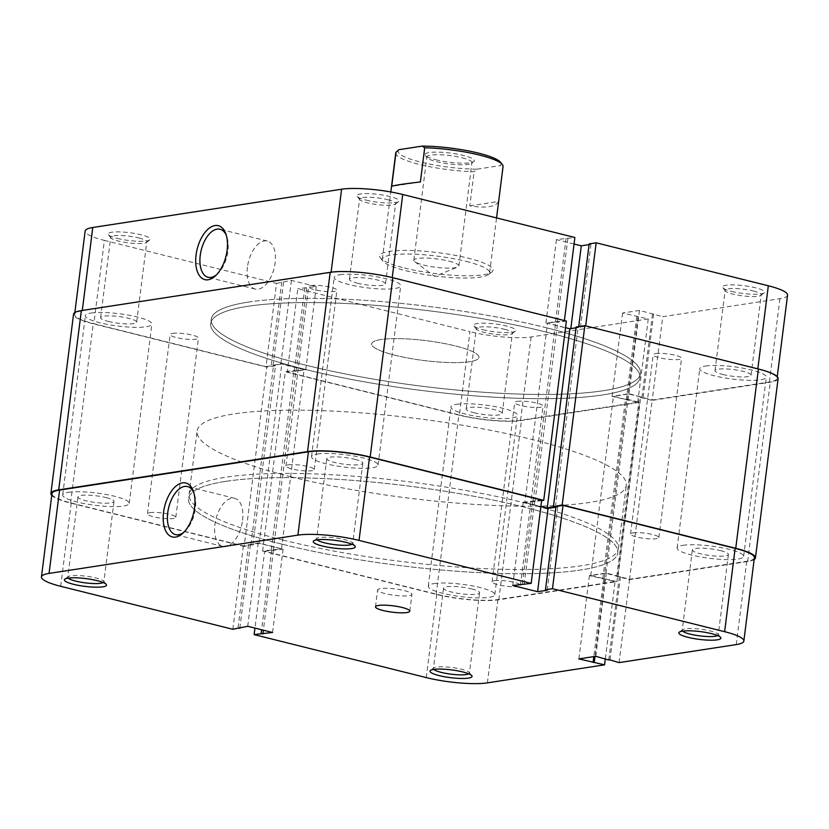 <?xml version="1.0" encoding="UTF-8"?>
<svg xmlns="http://www.w3.org/2000/svg" width="829" height="829" viewBox="0 0 829 829"><rect width="100%" height="100%" fill="white"/><g stroke="black" fill="none" stroke-linecap="round" stroke-linejoin="round"><path stroke-width="0.62" stroke-dasharray="4.14 3.11" d="M404.459 267.995A57.108 10.559 -172.8 0 0 491.742 272.088A57.108 10.559 -172.8 0 0 468.24 258.182A57.108 10.559 -172.8 0 0 405.785 250.41A57.108 10.559 -172.8 0 0 380.449 258.037A57.108 10.559 -172.8 0 0 404.459 267.995M466.178 261.404A54.082 10 7.2 0 1 489.628 272.824A54.082 10 7.2 0 1 488.436 274.565A54.082 10 7.2 0 1 405.775 270.689A54.082 10 7.2 0 1 383.039 261.259A54.082 10 7.2 0 1 382.324 259.27A54.082 10 7.2 0 1 411.433 254.088A54.082 10 7.2 0 1 466.178 261.404M731.717 291.414A21.202 3.917 -172.8 0 0 764.12 292.938A21.202 3.917 -172.8 0 0 755.395 287.777A21.202 3.917 -172.8 0 0 732.214 284.886A21.202 3.917 -172.8 0 0 722.805 287.715A21.202 3.917 -172.8 0 0 731.717 291.414M753.323 290.989A18.176 3.357 7.2 0 1 761.209 294.823A18.176 3.357 7.2 0 1 760.804 295.414A18.176 3.357 7.2 0 1 733.033 294.108A18.176 3.357 7.2 0 1 725.396 290.938A18.176 3.357 7.2 0 1 725.157 290.274A18.176 3.357 7.2 0 1 734.94 288.533A18.176 3.357 7.2 0 1 753.323 290.989M482.882 329.704A21.202 3.917 -172.8 0 0 515.286 331.217A21.202 3.917 -172.8 0 0 506.56 326.056A21.202 3.917 -172.8 0 0 483.38 323.165A21.202 3.917 -172.8 0 0 473.97 326.004A21.202 3.917 -172.8 0 0 482.882 329.704M504.498 329.268A18.176 3.357 7.2 0 1 512.374 333.113A18.176 3.357 7.2 0 1 511.97 333.693A18.176 3.357 7.2 0 1 484.198 332.388A18.176 3.357 7.2 0 1 476.561 329.217A18.176 3.357 7.2 0 1 476.323 328.553A18.176 3.357 7.2 0 1 486.105 326.813A18.176 3.357 7.2 0 1 504.498 329.268M117.303 238.41A21.202 3.917 -172.8 0 0 149.707 239.933A21.202 3.917 -172.8 0 0 140.982 234.762A21.202 3.917 -172.8 0 0 117.801 231.882A21.202 3.917 -172.8 0 0 108.392 234.711A21.202 3.917 -172.8 0 0 117.303 238.41M138.92 237.975A18.176 3.357 7.2 0 1 146.795 241.819A18.176 3.357 7.2 0 1 146.401 242.4A18.176 3.357 7.2 0 1 118.62 241.104A18.176 3.357 7.2 0 1 110.982 237.933A18.176 3.357 7.2 0 1 110.744 237.26A18.176 3.357 7.2 0 1 120.526 235.529A18.176 3.357 7.2 0 1 138.92 237.975M216.504 274.803A24.766 13.223 -76 0 0 217.519 273.933A24.766 13.223 -76 0 0 227.902 251.146A24.766 13.223 -76 0 0 226.825 236.659A24.766 13.223 -76 0 0 226.338 235.415M366.138 200.131A21.202 3.917 -172.8 0 0 398.542 201.644A21.202 3.917 -172.8 0 0 389.817 196.483A21.202 3.917 -172.8 0 0 366.636 193.603A21.202 3.917 -172.8 0 0 357.226 196.432A21.202 3.917 -172.8 0 0 366.138 200.131M387.754 199.696A18.176 3.357 7.2 0 1 395.63 203.54A18.176 3.357 7.2 0 1 395.226 204.121A18.176 3.357 7.2 0 1 367.454 202.825A18.176 3.357 7.2 0 1 359.817 199.654A18.176 3.357 7.2 0 1 359.579 198.981A18.176 3.357 7.2 0 1 369.361 197.24A18.176 3.357 7.2 0 1 387.754 199.696M722.878 374.47A18.176 3.357 -172.8 0 0 741.271 376.926A18.176 3.357 -172.8 0 0 751.053 375.185A18.176 3.357 -172.8 0 0 743.178 371.351A18.176 3.357 -172.8 0 0 724.784 368.895A18.176 3.357 -172.8 0 0 715.002 370.636A18.176 3.357 -172.8 0 0 722.878 374.47M474.053 412.749A18.176 3.357 -172.8 0 0 492.436 415.205A18.176 3.357 -172.8 0 0 502.219 413.464A18.176 3.357 -172.8 0 0 494.343 409.63A18.176 3.357 -172.8 0 0 475.95 407.174A18.176 3.357 -172.8 0 0 466.167 408.915A18.176 3.357 -172.8 0 0 474.053 412.749M108.475 321.455A18.176 3.357 -172.8 0 0 126.868 323.911A18.176 3.357 -172.8 0 0 136.65 322.18A18.176 3.357 -172.8 0 0 128.764 318.336A18.176 3.357 -172.8 0 0 110.371 315.88A18.176 3.357 -172.8 0 0 100.589 317.621A18.176 3.357 -172.8 0 0 108.475 321.455M357.309 283.176A18.176 3.357 -172.8 0 0 375.703 285.632A18.176 3.357 -172.8 0 0 385.485 283.901A18.176 3.357 -172.8 0 0 377.599 280.057A18.176 3.357 -172.8 0 0 359.206 277.601A18.176 3.357 -172.8 0 0 349.423 279.342A18.176 3.357 -172.8 0 0 357.309 283.176M247.446 267.187A24.766 13.223 -76 0 0 255.27 289.093A24.766 13.223 -76 0 0 275.104 262.938A24.766 13.223 -76 0 0 267.28 241.032A24.766 13.223 -76 0 0 247.446 267.187M395.091 355.268A54.082 10 -172.8 0 0 449.836 362.574A54.082 10 -172.8 0 0 478.944 357.403A54.082 10 -172.8 0 0 455.494 345.973A54.082 10 -172.8 0 0 400.749 338.667A54.082 10 -172.8 0 0 371.641 343.848A54.082 10 -172.8 0 0 395.091 355.268A54.082 10 7.2 0 1 371.641 343.848A54.082 10 7.2 0 1 400.749 338.667A54.082 10 7.2 0 1 455.494 345.973A54.082 10 7.2 0 1 478.944 357.403A54.082 10 7.2 0 1 449.836 362.574A54.082 10 7.2 0 1 395.091 355.268M546.622 327.818A216.317 39.989 -172.8 0 0 327.662 298.595A216.317 39.989 -172.8 0 0 211.208 319.289A216.317 39.989 -172.8 0 0 305.031 364.988A216.317 39.989 -172.8 0 0 523.99 394.21A216.317 39.989 -172.8 0 0 640.444 373.516A216.317 39.989 -172.8 0 0 546.622 327.818M546.083 332.035A216.317 39.989 -172.8 0 0 327.134 302.813A216.317 39.989 -172.8 0 0 210.68 323.507A216.317 39.989 -172.8 0 0 304.502 369.206A216.317 39.989 -172.8 0 0 523.451 398.428A216.317 39.989 -172.8 0 0 639.905 377.734A216.317 39.989 -172.8 0 0 546.083 332.035A216.317 39.989 7.2 0 1 639.905 377.734A216.317 39.989 7.2 0 1 523.451 398.428A216.317 39.989 7.2 0 1 304.502 369.206A216.317 39.989 7.2 0 1 210.68 323.507A216.317 39.989 7.2 0 1 327.134 302.813A216.317 39.989 7.2 0 1 546.083 332.035M787.55 295.155A44.341 8.197 7.2 0 1 779.934 298.678L662.765 316.709L652.236 400.024L769.405 381.993A44.341 8.197 -172.8 0 0 777.022 378.47A44.341 8.197 -172.8 0 0 757.789 369.102L585.678 325.88M104.381 240.4L276.523 283.383L265.995 366.698L93.853 323.704L104.381 240.4A44.341 8.197 7.2 0 1 85.149 231.032M585.647 326.118L570.756 329.123L545.907 322.916L564.352 320.792L392.21 277.808A44.341 8.197 -172.8 0 0 331.072 272.534L331.113 272.181M82.289 310.45L331.072 272.534M82.237 310.813A44.341 8.197 -172.8 0 0 74.62 314.346A44.341 8.197 -172.8 0 0 93.853 323.704M265.995 366.698L280.896 363.682L305.735 369.889L287.29 372.014L297.818 288.699L469.96 331.683L459.432 414.997L287.29 372.014M459.432 414.997A44.341 8.197 -172.8 0 0 520.581 420.272L637.75 402.252L612.051 396.324L628.962 393.713L652.236 400.024M589.17 243.881L590.942 244.327L589.077 244.607M637.75 402.252L648.268 318.937L622.569 313.01L639.48 310.409L662.765 316.709M648.268 318.937L531.099 336.968A44.341 8.197 7.2 0 1 469.96 331.683M276.523 283.383L291.414 280.378L316.263 286.575L297.818 288.699M574.051 244.006L556.435 239.602L574.88 237.488M643.159 397.267L653.677 313.953M641.947 397.454L652.475 314.139M628.962 393.713L639.48 310.409M612.051 396.324L622.569 313.01M626.247 399.868L636.765 316.554M627.449 399.682L637.978 316.367M280.896 363.682L291.414 280.378M305.735 369.889L316.263 286.575M271.228 365.174L281.756 281.86M273 365.62L283.528 282.306M296.077 371.382L306.595 288.067M294.295 370.936L304.823 287.622M580.424 327.631L590.942 244.327M570.756 329.123L570.818 328.605M578.642 327.196L578.715 326.605M555.575 321.434L566.103 238.12M557.347 321.87L567.875 238.565M545.907 322.916L556.435 239.602M500.488 162.235A51.916 9.596 7.2 0 1 500.301 165.603L502.788 167.282A54.082 10 -172.8 0 0 503.058 166.525M435.785 159.769A24.88 4.601 -172.8 0 0 473.805 161.551A24.88 4.601 -172.8 0 0 463.566 155.5A24.88 4.601 -172.8 0 0 436.355 152.111A24.88 4.601 -172.8 0 0 425.318 155.427A24.88 4.601 -172.8 0 0 435.785 159.769M462.085 157.79A22.715 4.197 7.2 0 1 471.939 162.588A22.715 4.197 7.2 0 1 471.442 163.323A22.715 4.197 7.2 0 1 436.717 161.696A22.715 4.197 7.2 0 1 427.173 157.728A22.715 4.197 7.2 0 1 426.873 156.899A22.715 4.197 7.2 0 1 439.101 154.722A22.715 4.197 7.2 0 1 462.085 157.79M449.028 261.145A22.715 4.197 7.2 0 1 458.883 265.943A22.715 4.197 7.2 0 1 457.587 267.104A22.715 4.197 7.2 0 1 423.66 265.042A22.715 4.197 7.2 0 1 414.78 261.695A22.715 4.197 7.2 0 1 413.816 260.244A22.715 4.197 7.2 0 1 426.044 258.068A22.715 4.197 7.2 0 1 449.028 261.145M290.906 476.768A216.317 39.989 7.2 0 1 197.084 431.08A216.317 39.989 7.2 0 1 313.538 410.386A216.317 39.989 7.2 0 1 532.498 439.608A216.317 39.989 7.2 0 1 626.32 485.297A216.317 39.989 7.2 0 1 509.866 506.001A216.317 39.989 7.2 0 1 290.906 476.768M395.754 152.961A54.082 10 -172.8 0 0 419.205 164.391A54.082 10 -172.8 0 0 474.105 171.696L477.131 169.168A51.916 9.596 7.2 0 1 420.676 162.09A51.916 9.596 7.2 0 1 399.039 149.666M469.784 205.872L498.478 201.457C495.669 206.908 486.105 208.38 469.784 205.872L474.105 171.696M498.478 201.457L502.788 167.282M477.131 169.168L500.301 165.603M420.386 181.955L391.702 186.37M655.656 353.589A14.28 2.642 7.2 0 1 671.697 354.511A14.28 2.642 7.2 0 1 681.531 358.304A14.28 2.642 7.2 0 1 679.075 359.434A14.28 2.642 7.2 0 1 663.034 358.522A14.28 2.642 7.2 0 1 653.2 354.719A14.28 2.642 7.2 0 1 655.656 353.589M633.004 532.871A14.28 2.642 7.2 0 1 649.045 533.783A14.28 2.642 7.2 0 1 658.879 537.575A14.28 2.642 7.2 0 1 656.433 538.715A14.28 2.642 7.2 0 1 640.392 537.793A14.28 2.642 7.2 0 1 630.558 534A14.28 2.642 7.2 0 1 633.004 532.871M517.172 401.391A14.28 2.642 7.2 0 1 533.223 402.314A14.28 2.642 7.2 0 1 543.057 406.106A14.28 2.642 7.2 0 1 540.601 407.236A14.28 2.642 7.2 0 1 524.56 406.314A14.28 2.642 7.2 0 1 514.726 402.521A14.28 2.642 7.2 0 1 517.172 401.391M494.53 580.663A14.28 2.642 7.2 0 1 510.571 581.585A14.28 2.642 7.2 0 1 520.405 585.378A14.28 2.642 7.2 0 1 517.949 586.517A14.28 2.642 7.2 0 1 501.908 585.595A14.28 2.642 7.2 0 1 492.074 581.803A14.28 2.642 7.2 0 1 494.53 580.663M172.567 333.372A14.28 2.642 7.2 0 1 188.608 334.294A14.28 2.642 7.2 0 1 198.442 338.087A14.28 2.642 7.2 0 1 195.996 339.216A14.28 2.642 7.2 0 1 179.955 338.305A14.28 2.642 7.2 0 1 170.121 334.512A14.28 2.642 7.2 0 1 172.567 333.372M149.925 512.654A14.28 2.642 7.2 0 1 165.966 513.565A14.28 2.642 7.2 0 1 175.8 517.369A14.28 2.642 7.2 0 1 173.344 518.498A14.28 2.642 7.2 0 1 157.303 517.576A14.28 2.642 7.2 0 1 147.469 513.783A14.28 2.642 7.2 0 1 149.925 512.654M311.051 285.57A14.28 2.642 7.2 0 1 327.092 286.492A14.28 2.642 7.2 0 1 336.926 290.285A14.28 2.642 7.2 0 1 334.47 291.425A14.28 2.642 7.2 0 1 318.429 290.502A14.28 2.642 7.2 0 1 308.595 286.71A14.28 2.642 7.2 0 1 311.051 285.57M288.399 464.851A14.28 2.642 7.2 0 1 304.44 465.763A14.28 2.642 7.2 0 1 314.274 469.566A14.28 2.642 7.2 0 1 311.828 470.696A14.28 2.642 7.2 0 1 295.777 469.774A14.28 2.642 7.2 0 1 285.943 465.981A14.28 2.642 7.2 0 1 288.399 464.851M339.942 274.751A33.533 6.197 7.2 0 1 377.62 276.907A33.533 6.197 7.2 0 1 400.718 285.818A33.533 6.197 7.2 0 1 394.956 288.492A33.533 6.197 7.2 0 1 357.289 286.326A33.533 6.197 7.2 0 1 334.191 277.414A33.533 6.197 7.2 0 1 339.942 274.751M317.3 454.033A33.533 6.197 7.2 0 1 354.967 456.188A33.533 6.197 7.2 0 1 378.065 465.1A33.533 6.197 7.2 0 1 372.314 467.763A33.533 6.197 7.2 0 1 334.636 465.608A33.533 6.197 7.2 0 1 311.538 456.696A33.533 6.197 7.2 0 1 317.3 454.033M705.52 366.045A33.533 6.197 7.2 0 1 743.198 368.2A33.533 6.197 7.2 0 1 766.297 377.112A33.533 6.197 7.2 0 1 760.535 379.775A33.533 6.197 7.2 0 1 722.867 377.62A33.533 6.197 7.2 0 1 699.759 368.708A33.533 6.197 7.2 0 1 705.52 366.045M682.878 545.316A33.533 6.197 7.2 0 1 720.546 547.482A33.533 6.197 7.2 0 1 743.644 556.394A33.533 6.197 7.2 0 1 737.893 559.057A33.533 6.197 7.2 0 1 700.215 556.891A33.533 6.197 7.2 0 1 677.117 547.99A33.533 6.197 7.2 0 1 682.878 545.316M456.686 404.324A33.533 6.197 7.2 0 1 494.364 406.479A33.533 6.197 7.2 0 1 517.462 415.391A33.533 6.197 7.2 0 1 511.7 418.054A33.533 6.197 7.2 0 1 474.033 415.899A33.533 6.197 7.2 0 1 450.935 406.987A33.533 6.197 7.2 0 1 456.686 404.324M434.044 583.595A33.533 6.197 7.2 0 1 471.711 585.761A33.533 6.197 7.2 0 1 494.809 594.673A33.533 6.197 7.2 0 1 489.058 597.336A33.533 6.197 7.2 0 1 451.38 595.181A33.533 6.197 7.2 0 1 428.282 586.269A33.533 6.197 7.2 0 1 434.044 583.595M91.107 313.03A33.533 6.197 7.2 0 1 128.785 315.196A33.533 6.197 7.2 0 1 151.883 324.098A33.533 6.197 7.2 0 1 146.122 326.771A33.533 6.197 7.2 0 1 108.454 324.605A33.533 6.197 7.2 0 1 85.356 315.694A33.533 6.197 7.2 0 1 91.107 313.03M68.465 492.312A33.533 6.197 7.2 0 1 106.133 494.467A33.533 6.197 7.2 0 1 129.241 503.379A33.533 6.197 7.2 0 1 123.48 506.042A33.533 6.197 7.2 0 1 85.801 503.887A33.533 6.197 7.2 0 1 62.703 494.975A33.533 6.197 7.2 0 1 68.465 492.312M248.358 302.088A216.317 39.989 7.2 0 1 491.41 316.036A216.317 39.989 7.2 0 1 640.444 373.516A216.317 39.989 7.2 0 1 603.284 390.718A216.317 39.989 7.2 0 1 360.232 376.78A216.317 39.989 7.2 0 1 211.208 319.289A216.317 39.989 7.2 0 1 248.358 302.088M225.716 481.369A216.317 39.989 7.2 0 1 468.768 495.307A216.317 39.989 7.2 0 1 617.792 552.798A216.317 39.989 7.2 0 1 580.642 570A216.317 39.989 7.2 0 1 337.59 556.052A216.317 39.989 7.2 0 1 188.556 498.571A216.317 39.989 7.2 0 1 225.716 481.369M754.152 559.554A45.429 8.394 7.2 0 1 747.644 561.492L629.512 579.668L605.999 573.264L590.776 575.595L616.952 581.595L498.82 599.771A45.429 8.394 7.2 0 1 436.178 594.372L262.617 551.026L281.487 548.912L259.125 543.327L244.161 546.425L266.814 367.143L93.252 323.797A45.429 8.394 7.2 0 1 73.553 314.201M244.161 546.425L70.6 503.079A45.429 8.394 7.2 0 1 51.75 495.431M252.866 545.078L275.508 365.807L266.814 367.143M250.907 544.591L273.56 365.32L275.508 365.807M259.125 543.327L281.767 364.055L273.56 365.32M281.487 548.912L304.129 369.641L281.767 364.055M273.269 550.176L295.922 370.905L304.129 369.641M271.321 549.689L293.963 370.418L295.922 370.905M262.617 551.026L285.269 371.755L293.963 370.418M616.952 581.595L639.594 402.324L521.462 420.5A45.429 8.394 7.2 0 1 458.831 415.091L285.269 371.755M604.175 578.414L626.817 399.132L639.594 402.324M602.849 578.611L625.491 399.34L626.817 399.132M590.776 575.595L613.429 396.324L625.491 399.34M605.999 573.264L628.641 393.982L613.429 396.324M618.061 576.269L640.713 396.998L628.641 393.982M616.735 576.476L639.387 397.195L640.713 396.998M629.512 579.668L652.164 400.386L639.387 397.195M778.099 378.604A45.429 8.394 7.2 0 1 770.296 382.21L652.164 400.386M555.44 506.768L578.093 327.496L576.134 326.999M576.041 327.807L578.093 327.496M541.638 500.654L524.871 502.447L547.513 323.175L565.544 327.673M524.871 502.447L540.902 506.457M533.078 501.182L555.731 321.911L547.513 323.175M535.037 501.669L557.679 322.398L555.731 321.911M566.383 321.061L557.679 322.398M103.221 582.549A18.176 3.357 -172.8 0 0 103.843 581.813A18.176 3.357 -172.8 0 0 103.604 581.15A18.176 3.357 -172.8 0 0 95.967 577.979A18.176 3.357 -172.8 0 0 68.196 576.673A18.176 3.357 -172.8 0 0 67.791 577.264A18.176 3.357 -172.8 0 0 68.216 578.124M352.056 544.27A18.176 3.357 -172.8 0 0 352.677 543.534A18.176 3.357 -172.8 0 0 352.439 542.871A18.176 3.357 -172.8 0 0 344.802 539.7A18.176 3.357 -172.8 0 0 317.03 538.394A18.176 3.357 -172.8 0 0 316.626 538.974A18.176 3.357 -172.8 0 0 317.051 539.845M468.799 673.832A18.176 3.357 -172.8 0 0 469.421 673.107A18.176 3.357 -172.8 0 0 469.183 672.433A18.176 3.357 -172.8 0 0 461.546 669.262A18.176 3.357 -172.8 0 0 433.774 667.967A18.176 3.357 -172.8 0 0 433.37 668.547A18.176 3.357 -172.8 0 0 433.795 669.417M717.634 635.553A18.176 3.357 -172.8 0 0 718.256 634.827A18.176 3.357 -172.8 0 0 718.018 634.154A18.176 3.357 -172.8 0 0 710.38 630.983A18.176 3.357 -172.8 0 0 682.599 629.688A18.176 3.357 -172.8 0 0 682.205 630.268A18.176 3.357 -172.8 0 0 682.63 631.128M183.997 532.125A24.766 13.223 -76 0 0 185.012 531.254A24.766 13.223 -76 0 0 195.395 508.467A24.766 13.223 -76 0 0 194.318 493.98A24.766 13.223 -76 0 0 193.831 492.737M471.691 588.911A18.176 3.357 7.2 0 1 479.576 592.745A18.176 3.357 7.2 0 1 469.794 594.486A18.176 3.357 7.2 0 1 451.401 592.03A18.176 3.357 7.2 0 1 443.515 588.186A18.176 3.357 7.2 0 1 453.297 586.455A18.176 3.357 7.2 0 1 471.691 588.911M720.525 550.622A18.176 3.357 7.2 0 1 728.411 554.466A18.176 3.357 7.2 0 1 718.629 556.207A18.176 3.357 7.2 0 1 700.236 553.751A18.176 3.357 7.2 0 1 692.35 549.907A18.176 3.357 7.2 0 1 702.132 548.176A18.176 3.357 7.2 0 1 720.525 550.622M354.947 459.339A18.176 3.357 7.2 0 1 362.833 463.173A18.176 3.357 7.2 0 1 353.05 464.914A18.176 3.357 7.2 0 1 334.657 462.458A18.176 3.357 7.2 0 1 326.781 458.624A18.176 3.357 7.2 0 1 336.564 456.883A18.176 3.357 7.2 0 1 354.947 459.339M106.122 497.618A18.176 3.357 7.2 0 1 113.998 501.452A18.176 3.357 7.2 0 1 104.216 503.193A18.176 3.357 7.2 0 1 85.822 500.737A18.176 3.357 7.2 0 1 77.947 496.903A18.176 3.357 7.2 0 1 87.729 495.162A18.176 3.357 7.2 0 1 106.122 497.618M242.596 520.249A24.766 13.223 -76 0 0 234.773 498.353A24.766 13.223 -76 0 0 214.939 524.508A24.766 13.223 -76 0 0 222.763 546.415A24.766 13.223 -76 0 0 242.596 520.249M404.448 590.631A17.305 3.202 7.2 0 1 411.951 594.289A17.305 3.202 7.2 0 1 402.635 595.947A17.305 3.202 7.2 0 1 385.122 593.605A17.305 3.202 7.2 0 1 377.609 589.947A17.305 3.202 7.2 0 1 386.925 588.3A17.305 3.202 7.2 0 1 404.448 590.631M282.378 544.27A216.317 39.989 7.2 0 1 188.556 498.571A216.317 39.989 7.2 0 1 305.01 477.877A216.317 39.989 7.2 0 1 523.969 507.099A216.317 39.989 7.2 0 1 617.792 552.798A216.317 39.989 7.2 0 1 501.338 573.492A216.317 39.989 7.2 0 1 282.378 544.27M282.917 540.042A216.317 39.989 7.2 0 1 189.095 494.353A216.317 39.989 7.2 0 1 305.549 473.66A216.317 39.989 7.2 0 1 524.498 502.882A216.317 39.989 7.2 0 1 618.32 548.58A216.317 39.989 7.2 0 1 501.866 569.274A216.317 39.989 7.2 0 1 282.917 540.042M754.38 557.741A44.341 8.197 7.2 0 1 746.763 561.274L629.594 579.295L606.31 572.994L589.398 575.595L615.097 581.523L497.928 599.554A44.341 8.197 7.2 0 1 436.79 594.279L264.648 551.295L254.949 628.081M629.594 579.295L619.066 662.609M264.648 551.295L283.093 549.171L258.244 542.964L243.353 545.969L71.211 502.985A44.341 8.197 7.2 0 1 51.978 493.618M541.71 500.074L523.265 502.198L540.881 506.592M555.907 507.203L557.772 506.913L556 506.467M232.825 629.284L243.353 545.969M605.346 658.692L615.097 581.523M619.304 576.725L608.838 659.563M620.506 576.538L609.978 659.853M603.595 579.139L593.813 656.609M604.807 578.953L595.015 656.423M589.398 575.595L578.87 658.91M606.31 572.994L595.782 656.309M532.923 500.706L522.405 584.02M523.265 502.198L512.736 585.502M534.705 501.151L524.177 584.466M557.772 506.913L547.244 590.227M273.425 550.653L263.373 630.185M283.093 549.171L272.565 632.486M271.653 550.218L261.601 629.739M248.576 544.456L238.058 627.76M250.358 544.891L239.923 627.48M258.244 542.964L247.716 626.278M779.934 298.678L769.405 381.993M520.581 420.272L531.099 336.968M70.6 503.079L93.252 323.797M436.178 594.372L458.831 415.091M498.82 599.771L521.462 420.5M747.644 561.492L770.296 382.21M436.79 594.279L426.261 677.594M746.763 561.274L736.235 644.589M60.683 586.3L71.211 502.985M487.4 682.868L497.928 599.554M488.436 274.565L491.742 272.088M760.804 295.414L764.12 292.938M511.97 333.693L515.286 331.217M146.401 242.4L149.707 239.933M217.519 273.933L215.457 275.839M395.226 204.121L398.542 201.644M751.053 375.185L761.209 294.823M502.219 413.464L512.374 333.113M136.65 322.18L146.795 241.819M385.485 283.901L395.63 203.54M255.27 289.093L208.069 277.311M489.628 272.824L496.561 217.923M189.095 494.353L197.084 431.08M618.32 548.58L626.32 485.297M382.324 259.27L390.822 191.976M777.022 378.47L777.25 376.656M74.62 314.346L74.848 312.533M267.28 241.032L220.068 229.25M349.423 279.342L359.579 198.981M100.589 317.621L110.744 237.26M466.167 408.915L476.323 328.553M715.002 370.636L725.157 290.274M359.817 199.654L357.226 196.432M226.825 236.659L225.902 234.006M110.982 237.933L108.392 234.711M476.561 329.217L473.97 326.004M725.396 290.938L722.805 287.715M383.039 261.259L380.449 258.037M471.442 163.323L473.805 161.551M414.78 261.695L434.665 276.399L457.587 267.104M458.883 265.943L471.939 162.588M413.816 260.244L426.873 156.899M427.173 157.728L425.318 155.427M658.879 537.575L681.531 358.304M520.405 585.378L543.057 406.106M175.8 517.369L198.442 338.087M314.274 469.566L336.926 290.285M378.065 465.1L400.718 285.818M743.644 556.394L766.297 377.112M494.809 594.673L517.462 415.391M129.241 503.379L151.883 324.098M62.703 494.975L85.356 315.694M428.282 586.269L450.935 406.987M677.117 547.99L699.759 368.708M311.538 456.696L334.191 277.414M285.943 465.981L308.595 286.71M147.469 513.783L170.121 334.512M492.074 581.803L514.726 402.521M630.558 534L653.2 354.719M103.604 581.15L106.195 584.362M352.439 542.871L355.03 546.083M469.183 672.433L471.774 675.656M718.018 634.154L720.608 637.377M194.318 493.98L193.395 491.328M479.576 592.745L469.421 673.107M728.411 554.466L718.256 634.827M362.833 463.173L352.677 543.534M113.998 501.452L103.843 581.813M234.773 498.353L187.561 486.561M409.816 611.16L411.951 594.289M375.485 606.828L377.609 589.947M222.763 546.415L175.561 534.622M77.947 496.903L67.791 577.264M326.781 458.624L316.626 538.974M692.35 549.907L682.205 630.268M443.515 588.186L433.37 668.547M185.012 531.254L182.95 533.161M682.599 629.688L679.293 632.154M433.774 667.967L430.458 670.443M317.03 538.394L313.714 540.871M68.196 576.673L64.88 579.15"/><path stroke-width="1.24" d="M227.105 250.265A27.792 14.839 104 0 1 215.457 275.839A27.792 14.839 104 0 1 196.058 255.042A27.792 14.839 104 0 1 209.737 227.83A27.792 14.839 104 0 1 225.902 234.006A27.792 14.839 104 0 1 227.105 250.265M226.338 235.415A24.766 13.223 -76 0 0 220.068 229.25A24.766 13.223 -76 0 0 200.235 255.405A24.766 13.223 -76 0 0 208.069 277.311A24.766 13.223 -76 0 0 216.504 274.803M585.678 325.88L596.175 242.804L768.317 285.787A44.341 8.197 7.2 0 1 787.55 295.155L777.25 376.656M596.175 242.804L589.17 243.881L578.715 326.605M74.848 312.533L85.149 231.032A44.341 8.197 7.2 0 1 92.765 227.498L82.289 310.45M331.113 272.181L341.6 189.219L92.765 227.498M341.6 189.219A44.341 8.197 7.2 0 1 402.739 194.494L574.88 237.488L564.383 320.564M589.077 244.607L581.284 245.809L574.051 244.006M570.818 328.605L581.284 245.809M478.665 153.178A51.916 9.596 7.2 0 1 500.488 162.235L502.333 164.536A54.082 10 -172.8 0 0 479.608 155.096A54.082 10 -172.8 0 0 424.707 147.79L422.22 146.101A51.916 9.596 7.2 0 1 478.665 153.178M496.561 217.923L503.058 166.525A54.082 10 -172.8 0 0 502.333 164.536M422.22 146.101L399.039 149.666L396.024 152.204L391.702 186.37C393.951 185.375 403.505 183.903 420.386 181.955L424.707 147.79M396.024 152.204A54.082 10 -172.8 0 0 395.754 152.961L390.822 191.976M51.75 495.431A45.429 8.394 7.2 0 1 50.901 493.483L73.553 314.201A45.429 8.394 7.2 0 1 81.356 310.595L330.18 272.316A45.429 8.394 7.2 0 1 392.822 277.715L566.383 321.061L543.731 500.333L541.638 500.654M50.901 493.483A45.429 8.394 7.2 0 1 58.704 489.866L307.538 451.587A45.429 8.394 7.2 0 1 370.169 456.997L543.731 500.333M540.902 506.457L547.233 508.032L562.186 504.944L584.839 325.662L758.4 369.009A45.429 8.394 7.2 0 1 778.099 378.604L755.447 557.886A45.429 8.394 7.2 0 1 754.152 559.554M562.186 504.944L735.748 548.29A45.429 8.394 7.2 0 1 755.447 557.886M553.492 506.281L576.134 326.999L584.839 325.662M547.233 508.032L569.875 328.75L576.041 327.807M565.544 327.673L569.875 328.75M97.283 580.673A21.202 3.917 7.2 0 1 106.195 584.362A21.202 3.917 7.2 0 1 96.786 587.201A21.202 3.917 7.2 0 1 73.605 584.31A21.202 3.917 7.2 0 1 64.88 579.15A21.202 3.917 7.2 0 1 97.283 580.673M68.216 578.124A18.176 3.357 -172.8 0 0 75.677 581.098A18.176 3.357 -172.8 0 0 103.221 582.549M346.118 542.384A21.202 3.917 7.2 0 1 355.03 546.083A21.202 3.917 7.2 0 1 345.62 548.922A21.202 3.917 7.2 0 1 322.44 546.031A21.202 3.917 7.2 0 1 313.714 540.871A21.202 3.917 7.2 0 1 346.118 542.384M317.051 539.845A18.176 3.357 -172.8 0 0 324.502 542.819A18.176 3.357 -172.8 0 0 352.056 544.27M462.862 671.956A21.202 3.917 7.2 0 1 471.774 675.656A21.202 3.917 7.2 0 1 462.364 678.485A21.202 3.917 7.2 0 1 439.183 675.604A21.202 3.917 7.2 0 1 430.458 670.443A21.202 3.917 7.2 0 1 462.862 671.956M433.795 669.417A18.176 3.357 -172.8 0 0 441.246 672.392A18.176 3.357 -172.8 0 0 468.799 673.832M711.696 633.677A21.202 3.917 7.2 0 1 720.608 637.377A21.202 3.917 7.2 0 1 711.199 640.206A21.202 3.917 7.2 0 1 688.018 637.325A21.202 3.917 7.2 0 1 679.293 632.154A21.202 3.917 7.2 0 1 711.696 633.677M682.63 631.128A18.176 3.357 -172.8 0 0 690.08 634.102A18.176 3.357 -172.8 0 0 717.634 635.553M163.551 512.363A27.792 14.839 104 0 1 177.23 485.141A27.792 14.839 104 0 1 193.395 491.328A27.792 14.839 104 0 1 194.597 507.586A27.792 14.839 104 0 1 182.95 533.161A27.792 14.839 104 0 1 163.551 512.363M193.831 492.737A24.766 13.223 -76 0 0 187.561 486.561A24.766 13.223 -76 0 0 167.727 512.716A24.766 13.223 -76 0 0 175.561 534.622A24.766 13.223 -76 0 0 183.997 532.125M402.314 607.512A17.305 3.202 7.2 0 1 409.816 611.16A17.305 3.202 7.2 0 1 400.5 612.818A17.305 3.202 7.2 0 1 382.988 610.476A17.305 3.202 7.2 0 1 375.485 606.828A17.305 3.202 7.2 0 1 384.801 605.17A17.305 3.202 7.2 0 1 402.314 607.512M254.949 628.081L254.12 634.599L426.261 677.594A44.341 8.197 -172.8 0 0 487.4 682.868L604.569 664.837L605.346 658.692M359.04 540.404L531.182 583.388L541.71 500.074L369.568 457.09L359.04 540.404A44.341 8.197 -172.8 0 0 297.901 535.119L308.419 451.815L59.595 490.094L49.066 573.409L297.901 535.119M608.838 659.563L619.066 662.609L736.235 644.589A44.341 8.197 -172.8 0 0 743.851 641.055A44.341 8.197 -172.8 0 0 724.619 631.688L735.147 548.373L563.005 505.389L552.477 588.704L724.619 631.688M49.066 573.409A44.341 8.197 -172.8 0 0 41.45 576.932L51.978 493.618A44.341 8.197 7.2 0 1 59.595 490.094M308.419 451.815A44.341 8.197 7.2 0 1 369.568 457.09M540.881 506.592L548.104 508.395L555.907 507.203M531.182 583.388L512.736 585.502L537.586 591.709L547.244 590.227L545.472 589.782L556 506.467L563.005 505.389M735.147 548.373A44.341 8.197 7.2 0 1 754.38 557.741L743.851 641.055M254.12 634.599L272.565 632.486L247.716 626.278L232.825 629.284L60.683 586.3A44.341 8.197 -172.8 0 1 41.45 576.932M608.776 660.039L595.782 656.309L578.87 658.91L604.569 664.837M545.472 589.782L552.477 588.704M593.813 656.609L593.067 662.454M595.015 656.423L594.279 662.267M548.104 508.395L537.586 591.709M263.373 630.185L262.897 633.967M261.601 629.739L261.125 633.522M239.923 627.48L239.83 628.206M757.82 368.864L768.317 285.787M402.739 194.494L392.241 277.57M58.704 489.866L81.356 310.595M735.748 548.29L758.4 369.009M370.169 456.997L392.822 277.715M307.538 451.587L330.18 272.316"/></g></svg>
